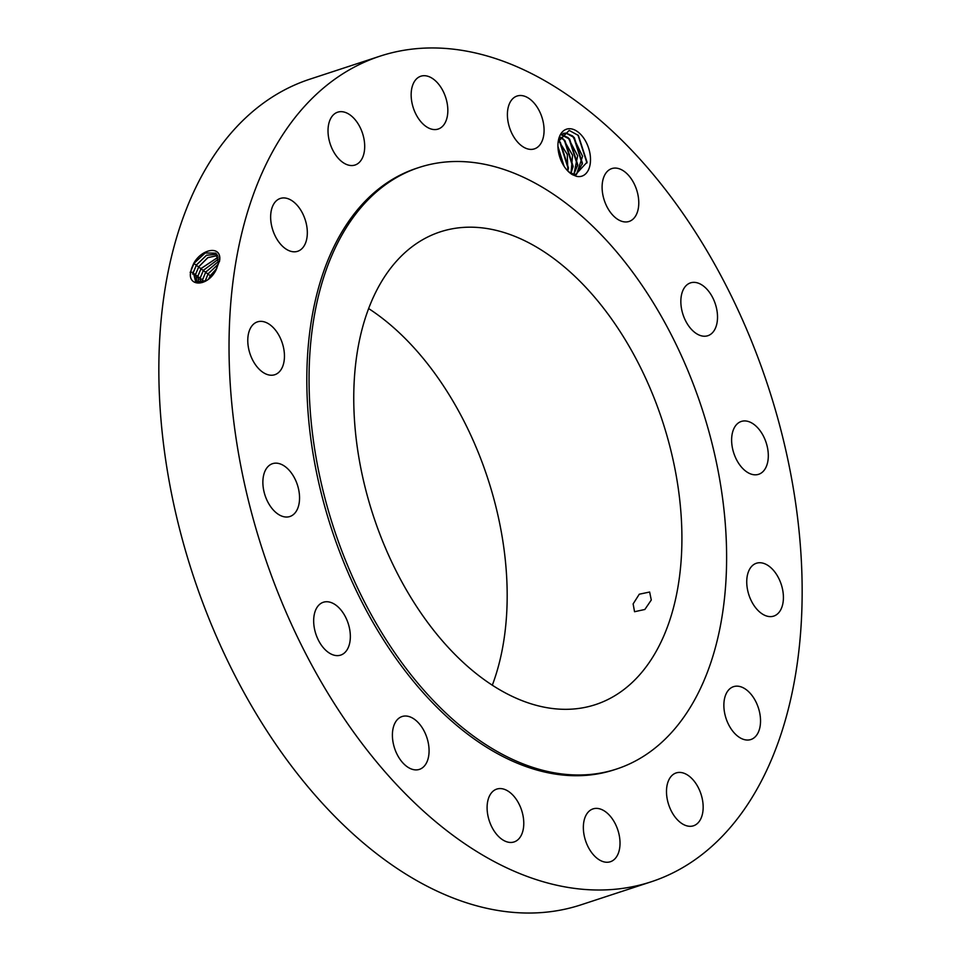 <?xml version="1.0" encoding="UTF-8"?>
<svg xmlns="http://www.w3.org/2000/svg" width="961" height="961" viewBox="0 0 961 961"><rect width="100%" height="100%" fill="white"/><g stroke="black" fill="none" stroke-linecap="round" stroke-linejoin="round"><path stroke-width="1.44" d="M792.272 482.242A434.516 265.716 71.8 0 0 380.1 56.134A434.516 265.716 71.8 0 0 238.917 455.73A434.516 265.716 71.8 0 0 651.077 881.838A434.516 265.716 71.8 0 0 792.272 482.242M380.1 56.134L309.922 79.162A434.516 265.716 71.8 0 0 168.728 478.758A434.516 265.716 71.8 0 0 580.9 904.866L651.077 881.838M191.635 268.227L190.999 270.69C186.374 286.774 207.108 287.663 216.009 270.089L219.721 260.083C221.39 245.235 202.002 248.575 193.87 263.122L191.635 268.227L193.87 263.122M572.444 174.674L576.468 176.307A24.71 15.112 71.8 0 0 578.45 176.584A24.71 15.112 71.8 0 0 589.946 153.412A24.71 15.112 71.8 0 0 569.981 128.726A24.71 15.112 71.8 0 0 558.233 141.399A24.71 15.112 71.8 0 0 568.011 171.19A24.71 15.112 71.8 0 0 572.444 174.674L567.963 171.142M510.207 842.449A27.809 17.01 71.8 0 0 514.111 841.932A27.809 17.01 71.8 0 0 522.484 813.27A27.809 17.01 71.8 0 0 500.669 788.585A27.809 17.01 71.8 0 0 496.765 789.089A27.809 17.01 71.8 0 0 488.392 817.751A27.809 17.01 71.8 0 0 510.207 842.449M419.116 167.454L416.882 168.187A316.577 193.593 71.8 0 0 314.019 459.322A316.577 193.593 71.8 0 0 614.307 769.773L616.542 769.04A316.577 193.593 71.8 0 0 719.417 477.905A316.577 193.593 71.8 0 0 419.116 167.454A316.577 193.593 71.8 0 0 316.253 458.589A316.577 193.593 71.8 0 0 616.542 769.04M590.51 810.111A27.809 17.01 71.8 0 0 586.294 842.761A27.809 17.01 71.8 0 0 610.355 861.741A27.809 17.01 71.8 0 0 612.866 860.539A27.809 17.01 71.8 0 0 617.082 827.889A27.809 17.01 71.8 0 0 593.021 808.898A27.809 17.01 71.8 0 0 590.51 810.111M668.94 779.707A27.809 17.01 71.8 0 0 671.667 811.709A27.809 17.01 71.8 0 0 693.494 825.787A27.809 17.01 71.8 0 0 700.713 819A27.809 17.01 71.8 0 0 697.986 787.011A27.809 17.01 71.8 0 0 676.16 772.932A27.809 17.01 71.8 0 0 668.94 779.707M724.017 702.01A27.809 17.01 71.8 0 0 731.789 729.88A27.809 17.01 71.8 0 0 750.877 739.526A27.809 17.01 71.8 0 0 760.379 724.186A27.809 17.01 71.8 0 0 752.619 696.317A27.809 17.01 71.8 0 0 733.531 686.671A27.809 17.01 71.8 0 0 724.017 702.01M747.37 588.829A27.809 17.01 71.8 0 0 773.749 616.097A27.809 17.01 71.8 0 0 782.783 590.522A27.809 17.01 71.8 0 0 756.403 563.254A27.809 17.01 71.8 0 0 747.37 588.829M735.429 457.4A27.809 17.01 71.8 0 0 758.637 474.302A27.809 17.01 71.8 0 0 764.5 438.348A27.809 17.01 71.8 0 0 741.303 421.447A27.809 17.01 71.8 0 0 735.429 457.4M690.034 327.737A27.809 17.01 71.8 0 0 707.849 335.713A27.809 17.01 71.8 0 0 717.519 317.49A27.809 17.01 71.8 0 0 708.329 290.847A27.809 17.01 71.8 0 0 690.515 282.87A27.809 17.01 71.8 0 0 680.844 301.081A27.809 17.01 71.8 0 0 690.034 327.737M618.067 219.576A27.809 17.01 71.8 0 0 629.119 221.438A27.809 17.01 71.8 0 0 638.476 198.062A27.809 17.01 71.8 0 0 622.812 170.457A27.809 17.01 71.8 0 0 611.773 168.595A27.809 17.01 71.8 0 0 602.403 191.972A27.809 17.01 71.8 0 0 618.067 219.576M530.508 149.387A27.809 17.01 71.8 0 0 534.412 148.871A27.809 17.01 71.8 0 0 542.785 120.209A27.809 17.01 71.8 0 0 520.982 95.511A27.809 17.01 71.8 0 0 517.078 96.028A27.809 17.01 71.8 0 0 508.693 124.69A27.809 17.01 71.8 0 0 530.508 149.387M440.679 127.849A27.809 17.01 71.8 0 0 444.895 95.211A27.809 17.01 71.8 0 0 420.822 76.219A27.809 17.01 71.8 0 0 418.311 77.433A27.809 17.01 71.8 0 0 414.095 110.083A27.809 17.01 71.8 0 0 438.168 129.062A27.809 17.01 71.8 0 0 440.679 127.849M362.249 158.253A27.809 17.01 71.8 0 0 359.522 126.263A27.809 17.01 71.8 0 0 337.683 112.185A27.809 17.01 71.8 0 0 330.464 118.96A27.809 17.01 71.8 0 0 333.203 150.961A27.809 17.01 71.8 0 0 355.029 165.028A27.809 17.01 71.8 0 0 362.249 158.253M307.172 235.962A27.809 17.01 71.8 0 0 299.4 208.081A27.809 17.01 71.8 0 0 280.312 198.446A27.809 17.01 71.8 0 0 270.798 213.774A27.809 17.01 71.8 0 0 278.57 241.655A27.809 17.01 71.8 0 0 297.658 251.289A27.809 17.01 71.8 0 0 307.172 235.962M283.819 349.143A27.809 17.01 71.8 0 0 257.44 321.875A27.809 17.01 71.8 0 0 248.406 347.45A27.809 17.01 71.8 0 0 274.786 374.718A27.809 17.01 71.8 0 0 283.819 349.143M295.748 480.572A27.809 17.01 71.8 0 0 272.54 463.67A27.809 17.01 71.8 0 0 266.678 499.612A27.809 17.01 71.8 0 0 289.886 516.513A27.809 17.01 71.8 0 0 295.748 480.572M341.155 610.235A27.809 17.01 71.8 0 0 323.328 602.259A27.809 17.01 71.8 0 0 313.67 620.47A27.809 17.01 71.8 0 0 322.848 647.125A27.809 17.01 71.8 0 0 340.675 655.102A27.809 17.01 71.8 0 0 350.345 636.879A27.809 17.01 71.8 0 0 341.155 610.235M413.11 718.396A27.809 17.01 71.8 0 0 402.07 716.534A27.809 17.01 71.8 0 0 392.701 739.91A27.809 17.01 71.8 0 0 408.365 767.515A27.809 17.01 71.8 0 0 419.416 769.377A27.809 17.01 71.8 0 0 428.774 745.988A27.809 17.01 71.8 0 0 413.11 718.396M215.744 270.546L218.483 262.858L215.865 253.163L205.173 253.007L194.11 263.254L191.011 270.654M215.865 253.163L205.149 252.959L194.05 263.218M558.197 141.699L569.188 130.408L578.378 135.465L587.063 162.181L575.735 174.458L574.69 174.325A21.731 13.286 71.8 0 1 573.261 174.001L576.468 176.307M216.862 254.209L206.495 255.242L196.392 264.972L193.305 272.359L195.672 281.825L205.894 280.96M560.695 134.804L565.981 133.099L574.33 137.627L582.45 163.298L576.42 174.482M568.468 171.683L573.261 174.001M563.17 133.411L566.053 133.074L572.696 136.018L582.582 156.295L576.456 174.482M359.414 460.655A248.791 152.138 71.8 0 0 595.412 704.641A248.791 152.138 71.8 0 0 676.256 475.839A248.791 152.138 71.8 0 0 440.258 231.865A248.791 152.138 71.8 0 0 359.414 460.655M216.886 254.233L206.531 255.302L196.452 265.02L193.353 272.395L195.696 281.849M492.284 685.265A248.791 152.138 71.8 0 0 501.534 533.175A248.791 152.138 71.8 0 0 368.664 308.577M639.269 594.21L633.131 603.904L634.548 611.725L644.843 609.478L651.282 600.012L649.648 592.024L639.269 594.21M560.972 134.588L568.023 137.555L577.633 155.778L573.945 174.193M560.936 134.612L569.657 139.165L577.777 164.824L573.909 174.181M217.703 255.53L207.876 257.656L198.783 266.774L195.72 274.113L196.993 282.522M217.679 255.494L207.84 257.596L198.735 266.738L195.66 274.077L196.957 282.51M218.291 257.104L201.125 268.539L198.074 275.831L198.519 282.882M218.279 257.067L201.077 268.503L198.014 275.795L198.471 282.882M571.062 173.196L572.564 155.25L563.362 139.081L559.602 136.81M559.578 136.858L564.996 140.69L573.116 166.361L571.014 173.172M200.705 268.936L203.408 270.269L218.627 258.965L203.468 270.305L200.429 277.549L200.308 282.894M203.408 270.269L200.369 277.513L200.26 282.906M558.425 140.486L560.323 142.228L568.444 167.887L567.819 170.998M567.867 171.046L567.266 154.409L558.437 140.414M218.664 261.272L205.75 272.023L202.735 279.219L202.387 282.498L202.783 279.255L205.798 272.059L218.664 261.332M557.945 146.504L564.011 166.157M557.933 146.372L564.083 166.277M218.219 264.191L208.081 273.789L204.981 281.453M218.207 264.275L208.141 273.825L205.053 281.417M216.754 268.515L210.483 275.591L208.741 278.906M216.814 268.383L210.423 275.555L208.621 278.99M210.423 275.555L207.72 274.221M586.943 162.986L577.957 135.033M582.294 164.295L573.609 136.918M577.621 165.833L568.948 138.456M572.96 167.358L564.275 139.982M568.287 168.896L559.614 141.519M563.723 165.7L557.957 147.117M219.552 261.344L218.483 262.858M190.122 272.251L193.305 272.359M193.69 263.65L196.392 264.972M192.476 273.969L195.66 274.077M196.02 265.404L198.735 266.738M194.843 275.687L198.014 275.795M198.362 267.17L201.065 268.503M197.197 277.393L200.369 277.513M199.552 279.11L202.735 279.219M203.035 270.702L205.75 272.023M210.195 276.059L211.228 276.564M201.906 280.828L205.089 280.936M205.378 272.456L208.081 273.789M558.689 140.618L561.548 137.339"/></g></svg>
